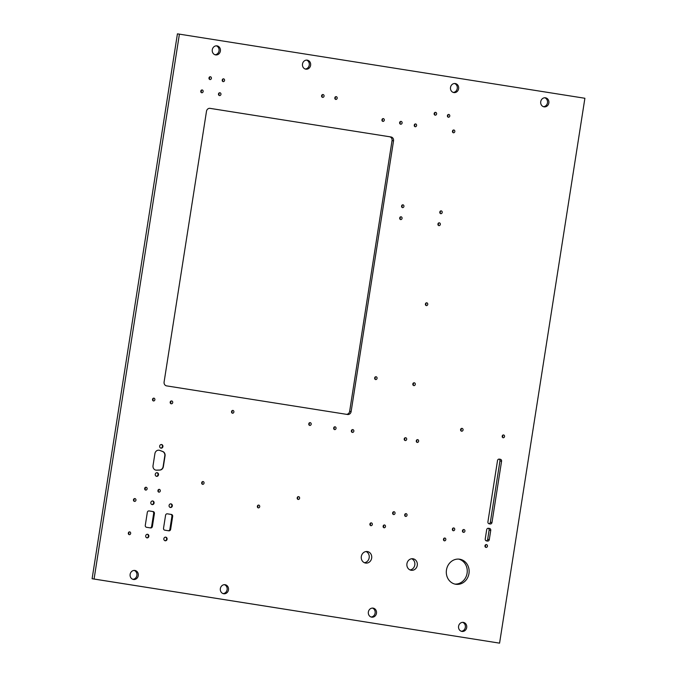 <?xml version="1.0" encoding="UTF-8"?>
<svg xmlns="http://www.w3.org/2000/svg" width="677" height="677" viewBox="0 0 677 677"><rect width="100%" height="100%" fill="white"/><g stroke="black" fill="none" stroke-linecap="round" stroke-linejoin="round"><path stroke-width="1.02" d="M134.495 501.403A1.43 1.286 98.5 0 0 134.926 498.577A1.43 1.286 98.5 0 0 134.495 501.403M133.919 498.898A1.43 1.286 -81.5 0 1 133.631 500.794M129.282 534.678A1.43 1.286 98.5 0 0 129.713 531.86A1.43 1.286 98.5 0 0 129.282 534.678M128.706 532.181A1.43 1.286 -81.5 0 1 128.418 534.077M384.096 527.781A1.43 1.286 98.5 0 0 384.528 524.963A1.43 1.286 98.5 0 0 384.096 527.781M383.52 525.284A1.43 1.286 -81.5 0 1 383.233 527.18M370.92 525.699A1.43 1.286 98.5 0 0 371.36 522.881A1.43 1.286 98.5 0 0 371.351 522.872A1.43 1.286 98.5 0 0 370.92 525.699M370.344 523.203A1.43 1.286 -81.5 0 1 370.057 525.09M258.326 507.894A1.43 1.286 98.5 0 0 258.758 505.076A1.43 1.286 98.5 0 0 258.326 507.894M257.742 505.397A1.43 1.286 -81.5 0 1 257.463 507.293M158.9 492.171A1.43 1.286 98.5 0 0 159.332 489.353A1.43 1.286 98.5 0 0 158.9 492.171M158.316 489.674A1.43 1.286 -81.5 0 1 158.037 491.57M145.716 490.089A1.43 1.286 98.5 0 0 146.164 487.271A1.43 1.286 98.5 0 0 146.156 487.262A1.43 1.286 98.5 0 0 145.716 490.089M145.14 487.592A1.43 1.286 -81.5 0 1 144.861 489.488M335.792 99.451A1.43 1.286 98.5 0 0 336.224 96.633A1.43 1.286 98.5 0 0 335.792 99.451M335.208 96.955A1.43 1.286 -81.5 0 1 334.929 98.85M448.386 117.256A1.43 1.286 98.5 0 0 448.817 114.438A1.43 1.286 98.5 0 0 448.386 117.256M447.802 114.76A1.43 1.286 -81.5 0 1 447.522 116.656M435.201 115.175A1.43 1.286 98.5 0 0 435.649 112.357A1.43 1.286 98.5 0 0 435.641 112.348A1.43 1.286 98.5 0 0 435.201 115.175M434.626 112.678A1.43 1.286 -81.5 0 1 434.346 114.565M322.607 97.37A1.43 1.286 98.5 0 0 323.039 94.543A1.43 1.286 98.5 0 0 322.607 97.37M322.032 94.873A1.43 1.286 -81.5 0 1 321.744 96.769M223.182 81.646A1.43 1.286 98.5 0 0 223.613 78.828A1.43 1.286 98.5 0 0 223.182 81.646M222.606 79.15A1.43 1.286 -81.5 0 1 222.318 81.045M210.005 79.564A1.43 1.286 98.5 0 0 210.445 76.746A1.43 1.286 98.5 0 0 210.437 76.738A1.43 1.286 98.5 0 0 210.005 79.564M209.43 77.068A1.43 1.286 -81.5 0 1 209.142 78.955M485.993 547.422A1.43 1.286 98.5 0 0 486.424 544.596A1.43 1.286 98.5 0 0 485.993 547.422M485.417 544.917A1.43 1.286 -81.5 0 1 485.13 546.813M463.474 532.359A1.43 1.286 98.5 0 0 463.906 529.532A1.43 1.286 98.5 0 0 463.474 532.359M462.899 529.854A1.43 1.286 -81.5 0 1 462.611 531.75M503.163 437.765A1.43 1.286 98.5 0 0 503.595 434.947A1.43 1.286 98.5 0 0 503.163 437.765M502.588 435.269A1.43 1.286 -81.5 0 1 502.3 437.164M461.604 431.198A1.43 1.286 98.5 0 0 462.036 428.372A1.43 1.286 98.5 0 0 461.604 431.198M461.029 428.693A1.43 1.286 -81.5 0 1 460.741 430.589M417.252 442.445A1.43 1.286 98.5 0 0 417.684 439.627A1.43 1.286 98.5 0 0 417.252 442.445M416.668 439.948A1.43 1.286 -81.5 0 1 416.389 441.844M444.434 540.847A1.43 1.286 98.5 0 0 444.865 538.029A1.43 1.286 98.5 0 0 444.434 540.847M443.858 538.35A1.43 1.286 -81.5 0 1 443.57 540.246M405.658 516.449A1.43 1.286 98.5 0 0 406.09 513.631A1.43 1.286 98.5 0 0 405.658 516.449M405.083 513.953A1.43 1.286 -81.5 0 1 404.795 515.849M453.336 530.751A1.43 1.286 98.5 0 0 453.768 527.933A1.43 1.286 98.5 0 0 453.336 530.751M452.761 528.255A1.43 1.286 -81.5 0 1 452.473 530.15M440.761 213.678A1.43 1.286 98.5 0 0 440.769 213.687A1.43 1.286 98.5 0 0 441.192 210.86A1.43 1.286 98.5 0 0 440.761 213.678M440.185 211.182A1.43 1.286 -81.5 0 1 439.898 213.077M402.544 207.636A1.43 1.286 98.5 0 0 402.976 204.818A1.43 1.286 98.5 0 0 402.544 207.636M401.969 205.139A1.43 1.286 -81.5 0 1 401.681 207.035M438.891 225.636A1.43 1.286 98.5 0 0 438.899 225.644A1.43 1.286 98.5 0 0 439.322 222.818A1.43 1.286 98.5 0 0 438.891 225.636M438.315 223.139A1.43 1.286 -81.5 0 1 438.027 225.035M413.842 385.611A1.43 1.286 98.5 0 0 414.273 382.784A1.43 1.286 98.5 0 0 413.842 385.611M413.266 383.106A1.43 1.286 -81.5 0 1 412.978 385.001M309.744 425.444A1.43 1.286 98.5 0 0 309.753 425.452A1.43 1.286 98.5 0 0 310.176 422.626A1.43 1.286 98.5 0 0 309.744 425.444M309.169 422.947A1.43 1.286 -81.5 0 1 308.881 424.843M400.674 219.593A1.43 1.286 98.5 0 0 401.106 216.775A1.43 1.286 98.5 0 0 400.674 219.593M400.099 217.097A1.43 1.286 -81.5 0 1 399.811 218.993M375.625 379.56A1.43 1.286 98.5 0 0 375.633 379.569A1.43 1.286 98.5 0 0 376.057 376.742A1.43 1.286 98.5 0 0 375.625 379.56M375.05 377.064A1.43 1.286 -81.5 0 1 374.762 378.959M202.66 484.351A1.43 1.286 98.5 0 0 203.092 481.533A1.43 1.286 98.5 0 0 202.66 484.351M202.084 481.855A1.43 1.286 -81.5 0 1 201.797 483.75M232.499 413.232A1.43 1.286 98.5 0 0 232.93 410.414A1.43 1.286 98.5 0 0 232.499 413.232M231.923 410.736A1.43 1.286 -81.5 0 1 231.636 412.632M298.159 499.448A1.43 1.286 98.5 0 0 298.168 499.457A1.43 1.286 98.5 0 0 298.591 496.63A1.43 1.286 98.5 0 0 298.159 499.448M297.575 496.952A1.43 1.286 -81.5 0 1 297.296 498.847M393.65 514.554A1.43 1.286 98.5 0 0 394.09 511.736A1.43 1.286 98.5 0 0 394.082 511.727A1.43 1.286 98.5 0 0 393.65 514.554M393.075 512.057A1.43 1.286 -81.5 0 1 392.787 513.945M405.235 440.549A1.43 1.286 98.5 0 0 405.667 437.723A1.43 1.286 98.5 0 0 405.235 440.549M404.66 438.044A1.43 1.286 -81.5 0 1 404.372 439.94M453.429 132.794A1.43 1.286 98.5 0 0 453.861 129.976A1.43 1.286 98.5 0 0 453.429 132.794M452.854 130.297A1.43 1.286 -81.5 0 1 452.566 132.193M426.366 305.623A1.43 1.286 98.5 0 0 426.798 302.805A1.43 1.286 98.5 0 0 426.366 305.623M425.791 303.127A1.43 1.286 -81.5 0 1 425.503 305.022M415.213 126.751A1.43 1.286 98.5 0 0 415.644 123.933A1.43 1.286 98.5 0 0 415.213 126.751M414.637 124.255A1.43 1.286 -81.5 0 1 414.349 126.15M171.23 403.78A1.43 1.286 98.5 0 0 171.67 400.953A1.43 1.286 98.5 0 0 171.23 403.78M170.655 401.275A1.43 1.286 -81.5 0 1 170.376 403.17M153.493 400.97A1.43 1.286 98.5 0 0 153.924 398.152A1.43 1.286 98.5 0 0 153.493 400.97M152.917 398.474A1.43 1.286 -81.5 0 1 152.63 400.369M219.5 95.575A1.43 1.286 98.5 0 0 219.932 92.749A1.43 1.286 98.5 0 0 219.5 95.575M218.916 93.071A1.43 1.286 -81.5 0 1 218.637 94.966M201.754 92.766A1.43 1.286 98.5 0 0 202.186 89.948A1.43 1.286 98.5 0 0 201.754 92.766M201.179 90.269A1.43 1.286 -81.5 0 1 200.891 92.165M352.387 432.425A1.43 1.286 98.5 0 0 352.819 429.599A1.43 1.286 98.5 0 0 352.387 432.425M351.812 429.92A1.43 1.286 -81.5 0 1 351.524 431.816M334.65 429.616A1.43 1.286 98.5 0 0 335.081 426.798A1.43 1.286 98.5 0 0 334.65 429.616M334.066 427.119A1.43 1.286 -81.5 0 1 333.786 429.015M382.911 121.411A1.43 1.286 98.5 0 0 383.343 118.593A1.43 1.286 98.5 0 0 382.911 121.411M382.336 118.915A1.43 1.286 -81.5 0 1 382.048 120.811M400.649 124.221A1.43 1.286 98.5 0 0 401.08 121.395A1.43 1.286 98.5 0 0 400.649 124.221M400.073 121.716A1.43 1.286 -81.5 0 1 399.785 123.612M155.955 470.143A3.994 3.588 -81.5 0 1 153.027 465.632L154.915 453.615A3.994 3.588 -81.5 0 1 159.544 450.332L162.725 451.491A3.994 3.588 -81.5 0 1 165.053 455.841L163.36 466.648A3.994 3.588 -81.5 0 1 159.806 470.075L156.438 470.185A3.994 3.588 -81.5 0 1 155.981 470.151A3.994 3.588 -81.5 0 1 155.955 470.143M156.903 472.698A1.828 1.642 -81.5 0 1 156.37 476.269M157.166 472.715A1.828 1.642 -81.5 0 1 156.599 476.329A1.828 1.642 -81.5 0 1 157.166 472.715M161.321 444.518A1.828 1.642 -81.5 0 1 160.779 448.089M161.575 444.535A1.828 1.642 -81.5 0 1 161.016 448.149A1.828 1.642 -81.5 0 1 161.575 444.535M366.088 551.535A5.822 5.238 -81.5 0 1 369.185 557.713A5.822 5.238 -81.5 0 1 364.412 562.714M367.391 551.552A5.822 5.238 -81.5 0 1 371.665 558.11A5.822 5.238 -81.5 0 1 365.622 563.069A5.822 5.238 -81.5 0 1 365.588 563.061A5.822 5.238 -81.5 0 1 361.315 556.511A5.822 5.238 -81.5 0 1 367.349 551.552A5.822 5.238 -81.5 0 1 367.391 551.552M411.709 558.745A5.822 5.238 -81.5 0 1 414.806 564.931A5.822 5.238 -81.5 0 1 410.025 569.932M413.004 558.77A5.822 5.238 -81.5 0 1 417.277 565.32A5.822 5.238 -81.5 0 1 411.244 570.279A5.822 5.238 -81.5 0 1 411.201 570.279A5.822 5.238 -81.5 0 1 406.936 563.721A5.822 5.238 -81.5 0 1 412.97 558.762A5.822 5.238 -81.5 0 1 413.004 558.77M458.659 559.1A12.677 11.391 -81.5 0 1 467.105 573.148A12.677 11.391 -81.5 0 1 454.91 584.082M459.683 559.21A12.677 11.391 -81.5 0 1 468.983 573.47A12.677 11.391 -81.5 0 1 455.841 584.268A12.677 11.391 -81.5 0 1 455.765 584.259A12.677 11.391 -81.5 0 1 446.465 570A12.677 11.391 -81.5 0 1 459.607 559.202A12.677 11.391 -81.5 0 1 459.683 559.21M216.327 45.833A4.57 4.104 -81.5 0 1 219.035 50.8A4.57 4.104 -81.5 0 1 214.99 54.744M306.546 60.101A4.57 4.104 -81.5 0 1 309.262 65.06A4.57 4.104 -81.5 0 1 305.209 69.012M454.555 83.508A4.57 4.104 -81.5 0 1 457.263 88.467A4.57 4.104 -81.5 0 1 453.218 92.41M544.773 97.776A4.57 4.104 -81.5 0 1 547.481 102.735A4.57 4.104 -81.5 0 1 543.436 106.678M462.628 622.349A4.57 4.104 -81.5 0 1 465.336 627.308A4.57 4.104 -81.5 0 1 461.291 631.26M372.409 608.081A4.57 4.104 -81.5 0 1 375.117 613.04A4.57 4.104 -81.5 0 1 371.072 616.992M224.4 584.683A4.57 4.104 -81.5 0 1 227.117 589.642A4.57 4.104 -81.5 0 1 223.063 593.585M134.181 570.415A4.57 4.104 -81.5 0 1 136.889 575.374A4.57 4.104 -81.5 0 1 132.844 579.317M305.852 69.172A4.57 4.104 98.5 0 0 305.886 69.172A4.57 4.104 98.5 0 0 310.616 65.28A4.57 4.104 98.5 0 0 307.265 60.143A4.57 4.104 98.5 0 0 307.24 60.143A4.57 4.104 98.5 0 0 302.501 64.036A4.57 4.104 98.5 0 0 305.852 69.172M453.861 92.571A4.57 4.104 98.5 0 0 453.886 92.58A4.57 4.104 98.5 0 0 458.625 88.687A4.57 4.104 98.5 0 0 455.274 83.55A4.57 4.104 98.5 0 0 455.24 83.542A4.57 4.104 98.5 0 0 450.51 87.435A4.57 4.104 98.5 0 0 453.861 92.571M544.08 106.839A4.57 4.104 98.5 0 0 544.105 106.848A4.57 4.104 98.5 0 0 548.844 102.955A4.57 4.104 98.5 0 0 545.493 97.818A4.57 4.104 98.5 0 0 545.467 97.81A4.57 4.104 98.5 0 0 540.728 101.702A4.57 4.104 98.5 0 0 544.08 106.839M461.934 631.421A4.57 4.104 98.5 0 0 461.959 631.421A4.57 4.104 98.5 0 0 466.698 627.528A4.57 4.104 98.5 0 0 463.347 622.391A4.57 4.104 98.5 0 0 463.322 622.391A4.57 4.104 98.5 0 0 458.583 626.284A4.57 4.104 98.5 0 0 461.934 631.421M371.715 617.153A4.57 4.104 98.5 0 0 371.741 617.153A4.57 4.104 98.5 0 0 376.48 613.269A4.57 4.104 98.5 0 0 373.129 608.124A4.57 4.104 98.5 0 0 373.095 608.124A4.57 4.104 98.5 0 0 368.364 612.016A4.57 4.104 98.5 0 0 371.715 617.153M223.706 593.746A4.57 4.104 98.5 0 0 223.74 593.754A4.57 4.104 98.5 0 0 228.471 589.862A4.57 4.104 98.5 0 0 225.119 584.725A4.57 4.104 98.5 0 0 225.094 584.716A4.57 4.104 98.5 0 0 220.355 588.609A4.57 4.104 98.5 0 0 223.706 593.746M133.487 579.478A4.57 4.104 98.5 0 0 133.513 579.487A4.57 4.104 98.5 0 0 138.252 575.594A4.57 4.104 98.5 0 0 134.901 570.457A4.57 4.104 98.5 0 0 134.875 570.457A4.57 4.104 98.5 0 0 130.136 574.341A4.57 4.104 98.5 0 0 133.487 579.478M215.633 54.905A4.57 4.104 98.5 0 0 215.658 54.905A4.57 4.104 98.5 0 0 220.397 51.02A4.57 4.104 98.5 0 0 217.046 45.875A4.57 4.104 98.5 0 0 217.021 45.875A4.57 4.104 98.5 0 0 212.282 49.768A4.57 4.104 98.5 0 0 215.633 54.905M151.944 504.543A1.828 1.642 98.5 0 0 152.477 500.972M152.74 500.988A1.828 1.642 -81.5 0 1 152.173 504.602A1.828 1.642 -81.5 0 1 152.74 500.988M146.731 537.826A1.828 1.642 98.5 0 0 147.264 534.255M147.527 534.271A1.828 1.642 -81.5 0 1 146.977 537.885A1.828 1.642 -81.5 0 1 146.96 537.876A1.828 1.642 -81.5 0 1 147.527 534.271M170.189 507.428A1.828 1.642 98.5 0 0 170.722 503.857M170.985 503.874A1.828 1.642 -81.5 0 1 170.418 507.488A1.828 1.642 -81.5 0 1 170.985 503.874M164.976 540.711A1.828 1.642 98.5 0 0 165.51 537.14M165.772 537.157A1.828 1.642 -81.5 0 1 165.222 540.771A1.828 1.642 -81.5 0 1 165.205 540.762A1.828 1.642 -81.5 0 1 165.763 537.149A1.828 1.642 -81.5 0 1 165.772 537.157M179.405 34.146L177.425 33.85L92.106 578.733L94.078 579.03L179.405 34.146L584.894 98.267L499.575 643.15L94.078 579.03M92.106 578.733L499.575 643.15M489.293 539.62A1.709 1.54 -81.5 0 1 487.516 541.075A1.709 1.54 -81.5 0 1 487.508 541.067L486.492 540.906A1.709 1.54 -81.5 0 1 485.24 538.977L486.687 529.727A1.709 1.54 -81.5 0 1 488.472 528.272L489.488 528.432A1.709 1.54 -81.5 0 1 490.74 530.37L489.293 539.62L487.66 539.374A1.709 1.54 -81.5 0 1 486.221 540.838M497.519 460.572A1.709 1.54 -81.5 0 1 499.296 459.116A1.709 1.54 -81.5 0 1 499.304 459.124L500.32 459.277A1.709 1.54 -81.5 0 1 501.572 461.215L491.976 522.517A1.709 1.54 -81.5 0 1 490.199 523.973A1.709 1.54 -81.5 0 1 490.19 523.964L489.175 523.803A1.709 1.54 -81.5 0 1 487.914 521.874L497.519 460.572M163.529 528.246L165.569 515.273A1.709 1.54 -81.5 0 1 167.354 513.818L171.408 514.461A1.709 1.54 -81.5 0 1 172.66 516.39L170.629 529.372A1.709 1.54 -81.5 0 1 168.844 530.819L164.79 530.176A1.709 1.54 -81.5 0 1 163.529 528.246M145.284 525.36L147.315 512.387A1.709 1.54 -81.5 0 1 149.101 510.932L153.154 511.575A1.709 1.54 -81.5 0 1 154.415 513.513L152.384 526.486A1.709 1.54 -81.5 0 1 150.599 527.933L146.545 527.29A1.709 1.54 -81.5 0 1 145.284 525.36M209.811 108.328L391.018 136.974L210.022 108.354A3.427 3.08 -81.5 0 1 210.065 108.362M391.018 136.974A3.427 3.08 -81.5 0 1 393.532 140.833L392.042 140.613L349.645 411.362A3.427 3.08 -81.5 0 1 346.328 414.299M349.645 411.362L351.126 411.591L393.532 140.833M351.126 411.591A3.427 3.08 -81.5 0 1 347.555 414.493L166.61 385.882A3.427 3.08 -81.5 0 1 164.096 382.014L206.493 111.265A3.427 3.08 -81.5 0 1 210.048 108.354M389.529 136.746A3.427 3.08 -81.5 0 1 392.042 140.613M148.974 510.923L152.418 511.465A1.709 1.54 -81.5 0 1 153.671 513.394L151.64 526.367A1.709 1.54 -81.5 0 1 149.981 527.84M167.227 513.809L170.663 514.351A1.709 1.54 -81.5 0 1 171.916 516.28L169.885 529.253A1.709 1.54 -81.5 0 1 168.226 530.726M159.544 450.332L162.472 451.449A3.994 3.588 -81.5 0 1 164.807 455.807L163.115 466.605A3.994 3.588 -81.5 0 1 159.56 470.033L156.184 470.143A3.994 3.588 -81.5 0 1 155.862 470.126M498.957 459.108A1.709 1.54 -81.5 0 1 499.939 460.969L490.343 522.272A1.709 1.54 -81.5 0 1 488.896 523.736M488.134 528.263A1.709 1.54 -81.5 0 1 489.107 530.125L487.66 539.374M152.418 511.465L153.154 511.575M154.415 513.513L153.671 513.394M151.64 526.367L152.384 526.486M170.663 514.351L171.408 514.461M172.66 516.39L171.916 516.28M169.885 529.253L170.629 529.372M491.976 522.517L490.343 522.272M501.572 461.215L499.939 460.969M500.32 459.277L499.144 459.108M490.74 530.37L489.107 530.125M489.488 528.432L488.312 528.263"/></g></svg>
